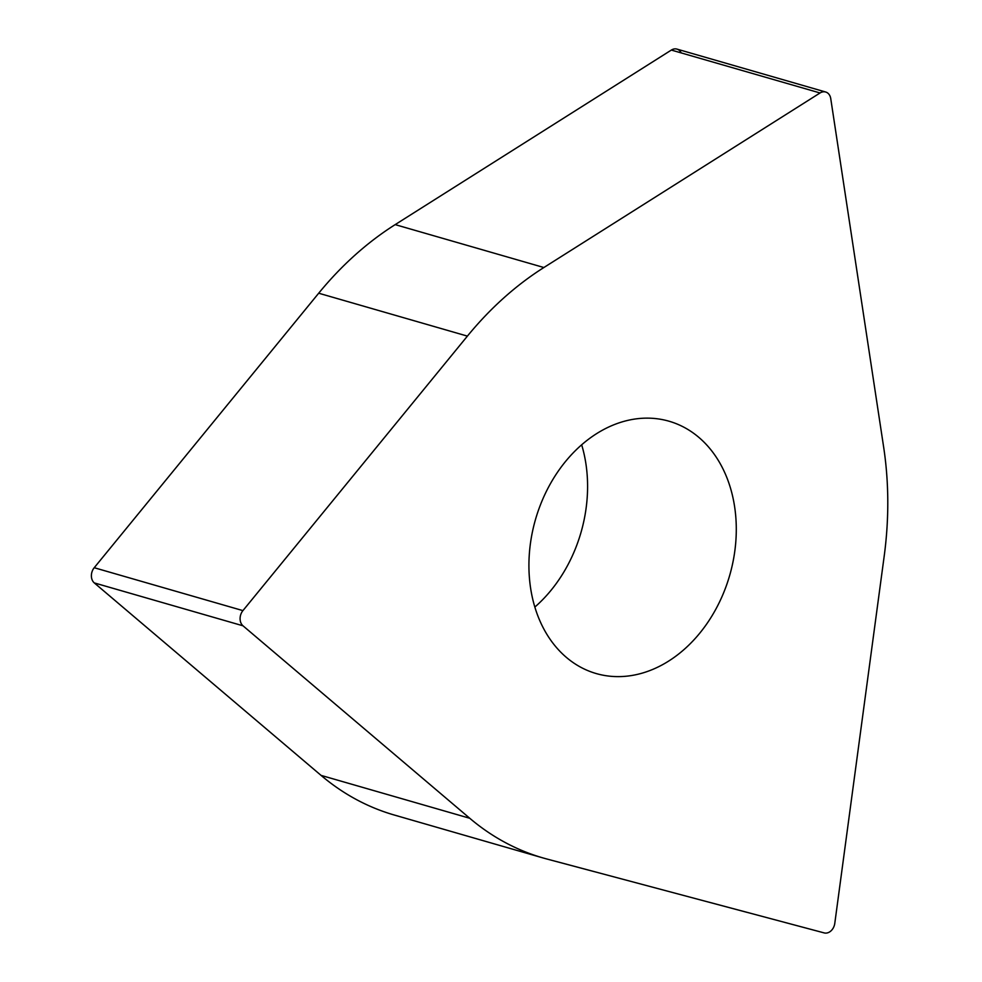 <?xml version="1.0" encoding="UTF-8"?>
<svg xmlns="http://www.w3.org/2000/svg" width="982" height="982" viewBox="0 0 982 982"><rect width="100%" height="100%" fill="white"/><g stroke="black" fill="none" stroke-linecap="round" stroke-linejoin="round"><path stroke-width="1.47" d="M681.201 52.905A10.176 7.831 -73.9 0 0 671.344 50.07L395.181 224.62A323.213 248.679 106.1 0 0 318.696 293.213A323.213 248.679 -73.9 0 1 395.181 224.62L671.344 50.07A10.176 7.831 -73.9 0 1 676.954 49.1L825.653 92.001A10.176 7.831 -73.9 0 1 830.747 98.617L883.64 447.043A323.213 248.679 -73.9 0 1 884.168 556.34L834.786 923.362A10.176 7.831 -73.9 0 1 824.156 932.9L546.778 858.98A323.213 248.679 -73.9 0 1 543.009 857.937A323.213 248.679 -73.9 0 1 469.764 818.276L242.996 625.804A10.176 7.831 -73.9 0 1 242.922 610.62L467.395 336.114A323.213 248.679 -73.9 0 1 543.881 267.521L820.044 92.971A10.176 7.831 -73.9 0 1 825.653 92.001M398.078 816.079A323.213 248.679 -73.9 0 1 321.065 775.387L94.297 582.915A10.176 7.831 -73.9 0 1 94.223 567.719L318.696 293.213L94.223 567.719L242.922 610.62M94.223 567.719A10.176 7.831 -73.9 0 0 94.297 582.915L321.065 775.387A323.213 248.679 106.1 0 0 394.31 815.035L543.009 857.937M581.663 444.797A131.318 101.036 -73.9 0 1 536.282 605.796A131.318 101.036 -73.9 0 1 534.846 607.06M684.982 648.697A131.318 101.036 106.1 0 0 735.911 518.447A131.318 101.036 106.1 0 0 669 421.204A131.318 101.036 106.1 0 0 580.227 446.073A131.318 101.036 106.1 0 0 529.298 576.311A131.318 101.036 106.1 0 0 596.209 673.554A131.318 101.036 106.1 0 0 684.982 648.697M671.344 50.07L820.044 92.971M395.181 224.62L543.881 267.521M321.065 775.387L469.764 818.276M94.297 582.915L242.996 625.804M467.395 336.114L318.696 293.213"/></g></svg>
